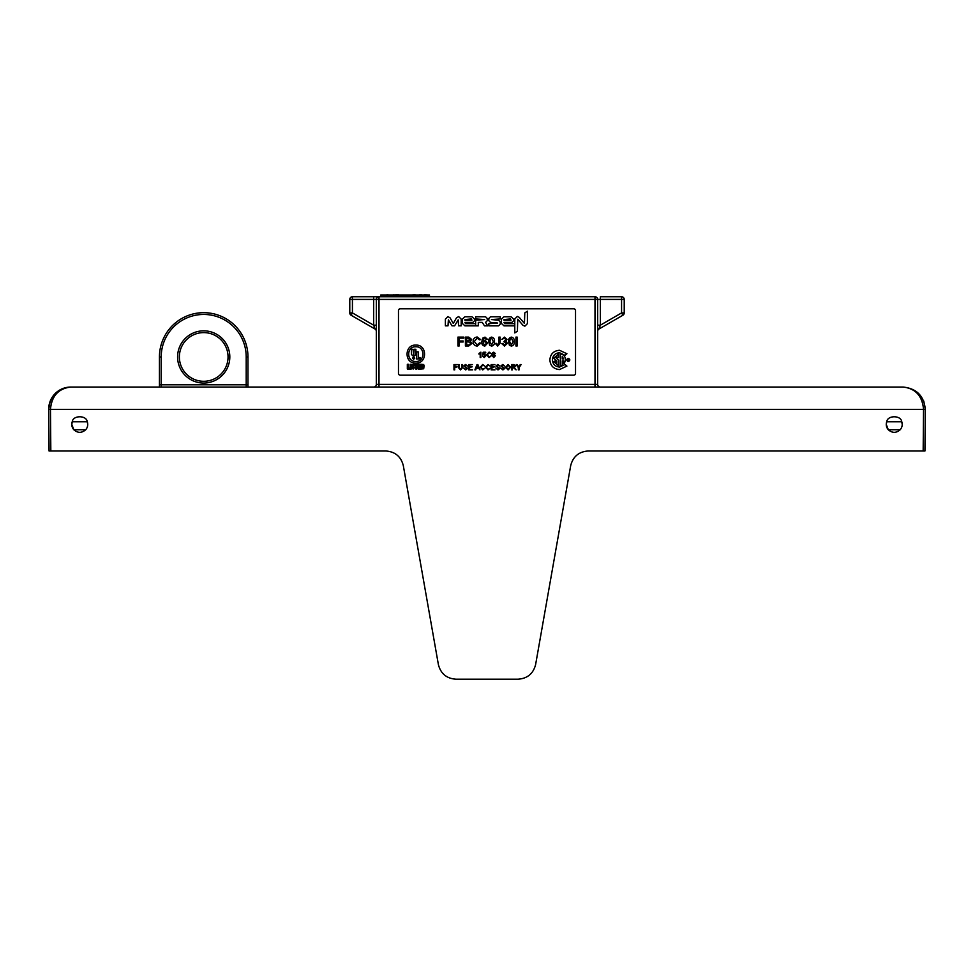 <?xml version="1.0" encoding="UTF-8"?>
<svg xmlns="http://www.w3.org/2000/svg" width="974" height="974" viewBox="0 0 974 974"><rect width="100%" height="100%" fill="white"/><g stroke="black" fill="none" stroke-linecap="round" stroke-linejoin="round"><path stroke-width="1.46" d="M179.362 356.947A24.35 24.35 0 0 0 203.7 381.297A24.35 24.35 0 0 0 228.05 356.947A24.35 24.35 0 0 1 203.7 381.297A24.35 24.35 0 0 1 179.362 356.947A24.35 24.35 0 0 1 203.7 332.609A24.35 24.35 0 0 0 179.362 356.947A24.35 24.35 0 0 0 203.7 381.297A24.35 24.35 0 0 0 228.05 356.947A24.35 24.35 0 0 0 203.7 332.609A24.35 24.35 0 0 0 179.362 356.947A24.35 24.35 0 0 0 203.7 381.297M87.733 424.421A7.962 7.962 0 0 0 87.27 421.766L87.733 424.421A7.962 7.962 0 0 1 85.7 429.741C81.743 433.187 77.786 433.187 73.829 429.741L71.796 424.421A7.962 7.962 0 0 0 73.829 429.741L85.7 429.741M72.246 421.766L71.796 424.421A7.962 7.962 0 0 1 72.246 421.766C72.94 415.119 86.589 415.119 87.27 421.766L72.246 421.766M902.204 424.421A7.962 7.962 0 0 0 901.754 421.766L902.204 424.421A7.962 7.962 0 0 1 900.183 429.741C896.214 433.187 892.257 433.187 888.3 429.741L900.183 429.741M886.73 421.766L886.267 424.421L888.3 429.741A7.962 7.962 0 0 1 886.73 421.766C887.411 415.119 901.072 415.119 901.754 421.766L886.73 421.766M50.831 450.986L49.065 450.986L48.7 409.177A22.134 22.134 0 0 0 48.7 409.372L50.465 409.372L50.831 450.986L385.862 450.986C395.164 451.705 400.984 456.587 403.309 465.621L438.385 664.572C440.711 673.594 446.518 678.476 455.82 679.195L518.18 679.195C527.482 678.476 533.289 673.594 535.615 664.572L570.691 465.621C573.029 456.587 578.836 451.705 588.138 450.986L923.169 450.986L923.535 409.372C922.317 395.931 915.523 388.492 903.166 387.055L779.151 387.055M925.3 409.372L923.766 401.069L925.3 409.372L50.465 409.372C51.683 395.931 58.477 388.492 70.834 387.055L194.849 387.055L70.834 387.055A22.134 22.134 0 0 0 48.7 409.177C50.112 395.834 57.49 388.456 70.834 387.055L903.166 387.055C916.607 388.492 923.985 395.931 925.3 409.372L924.935 450.986L923.169 450.986M373.687 296.753L378.996 296.753L373.687 296.753L373.687 299.408L352.43 299.408L352.43 312.922L351.103 315.223A2.654 2.654 0 0 1 349.776 312.922L349.776 299.408A2.654 2.654 0 0 1 352.43 296.753L373.687 296.753M376.341 387.055L378.996 387.055L378.996 384.389L376.341 384.389A2.654 2.654 0 0 1 373.687 387.055A2.654 2.654 0 0 0 376.341 384.389L376.341 299.408A2.654 2.654 0 0 1 378.996 296.753L595.004 296.753A2.654 2.654 0 0 1 597.659 299.408L597.659 384.389A2.654 2.654 0 0 0 600.325 387.055A2.654 2.654 0 0 1 597.659 384.389L595.004 384.389L595.004 299.408L378.996 299.408L378.996 384.389L595.004 384.389L595.004 387.055L597.659 387.055M595.004 296.753L595.004 299.408L600.325 299.408L600.325 325.194L621.57 312.922L621.57 299.408L600.325 299.408L600.325 296.753L621.57 296.753A2.654 2.654 0 0 1 624.224 299.408L624.224 312.922A2.654 2.654 0 0 1 622.897 315.223L598.986 329.017L600.325 325.194L597.659 325.194M376.341 325.194L373.687 325.194L375.014 329.017L351.103 315.223M771.177 387.055L708.329 387.055M664.061 387.055L633.076 387.055M340.924 387.055L309.939 387.055M265.671 387.055L202.823 387.055M518.18 679.195L455.82 679.195M588.138 450.986C578.836 451.705 573.029 456.587 570.691 465.621L535.615 664.572M385.862 450.986C395.164 451.705 400.984 456.587 403.309 465.621M376.341 331.318A2.654 2.654 0 0 0 375.014 329.017M624.224 312.922L621.57 312.922L622.897 315.223M598.986 329.017A2.654 2.654 0 0 0 597.659 331.318M161.209 387.055L161.209 384.779L159.444 384.779L159.444 387.055L159.444 356.947A44.268 44.268 0 0 1 203.7 312.678A44.268 44.268 0 0 1 247.968 356.947L247.968 387.055L247.968 384.779L246.203 384.779L246.203 356.947A42.491 42.491 0 0 0 203.7 314.456A42.491 42.491 0 0 0 161.209 356.947L161.209 384.779L246.203 384.779L246.203 387.055M380.761 296.753L380.761 294.976L429.461 294.976L429.461 296.753M421.486 294.805L419.721 294.805M424.262 294.976L421.365 294.976M419.831 294.976L415.18 294.976M388.017 294.805L386.958 294.805M389.685 294.976L387.944 294.976M387.031 294.976L384.243 294.976M393.922 294.805L393.094 294.976M398.476 294.805L393.155 294.976M401.933 294.976L408.289 294.976M424.262 294.805L428.097 294.976M415.18 294.805L411.844 294.976M575.524 373.419L575.524 310.56A1.765 1.765 0 0 0 573.759 308.795L400.241 308.795A1.765 1.765 0 0 0 398.476 310.56L398.476 373.419A1.765 1.765 0 0 0 400.241 375.185L573.759 375.185A1.765 1.765 0 0 0 575.524 373.419M485.551 322.394L487.256 320.689L487.256 318.461L485.551 316.757L475.665 316.757L475.665 318.936L484.65 319.569L475.665 320.215L475.665 325.852L478.283 325.852L478.283 322.394L482.227 322.394L484.48 325.852L487.682 325.852L485.551 322.394M465.548 323.672L464.902 322.394L472.901 322.394L474.606 320.689L474.606 319.216L471.988 316.757L464.915 316.757L462.297 319.216L462.297 323.38L464.915 325.852L475.665 325.852L475.665 323.672L465.548 323.672M464.902 319.569L464.902 320.215L472 320.215L471.355 318.936L464.902 319.569M490.519 316.757L488.826 318.461L488.826 320.689L490.519 322.394L497.653 323.027L488.826 323.672L488.826 325.852L498.566 325.852L500.259 324.147L500.259 321.919L498.566 320.215L491.432 319.569L500.259 318.936L500.259 316.757L490.519 316.757M461.189 319.107L458.657 316.574L456.453 317.877L453.287 323.453L450.134 317.914L447.918 316.574L445.386 319.107L445.386 325.84L448.003 325.84L448.381 319.862L451.985 325.84L454.59 325.84L458.206 319.862L458.584 325.84L461.189 325.84L461.189 319.107M527.409 311.181L524.803 312.885L524.414 323.392L519.239 317.329L517.316 316.44L514.783 318.961L514.783 332.925L517.389 331.233L517.766 319.216L522.928 325.267L524.876 326.168L527.409 323.636L527.409 311.181M504.617 323.672L503.972 322.394L511.971 322.394L513.675 320.689L513.675 319.216L511.058 316.757L503.984 316.757L501.367 319.216L501.367 323.38L503.984 325.852L514.747 325.852L514.747 323.672L504.617 323.672M503.972 319.569L503.972 320.215L511.07 320.215L510.425 318.936L503.972 319.569M459.168 345.977L457.926 345.977L457.926 337.114L463.819 337.114L463.819 338.136L459.168 338.136L459.168 340.973L463.137 340.973L463.137 341.996L459.168 341.996L459.168 345.977M468.738 345.977L465.414 345.977L465.414 337.114L468.725 337.114L471.659 339.415L470.332 341.314L472 343.432L468.738 345.977M466.656 340.863L469.553 340.754L470.405 339.524L466.656 338.136L466.656 340.863M466.656 344.954L469.517 344.906L470.746 343.42L468.616 341.886L466.656 341.886L466.656 344.954M477.114 345.064L479.598 342.848L480.852 343.14L477.236 346.087C474.521 345.843 473.145 344.309 473.133 341.484C473.194 338.757 474.545 337.272 477.211 337.004L480.62 339.573L479.378 339.841L477.15 338.027L474.375 341.472L477.114 345.064M484.991 337.114L487.548 339.39L483.944 338.404L482.897 341.35L485.04 340.182L487.657 343.055L484.857 346.087C482.605 345.685 481.57 344.26 481.753 341.825L482.727 338.124L484.991 337.114M482.897 343.031L484.772 345.064L486.525 343.091L484.723 341.204L482.897 343.031M489.654 345.234L488.79 341.606C488.522 339.147 489.459 337.649 491.627 337.114C493.794 337.649 494.743 339.147 494.463 341.606C494.743 344.066 493.794 345.563 491.627 346.087L489.654 345.234M489.934 341.606L491.627 345.064L493.331 341.606L491.614 338.136L490.446 338.745L489.934 341.606M497.702 346.087L495.376 343.505L496.63 343.359L497.763 345.064L498.895 343.201L498.895 337.114L500.149 337.114L500.149 343.128L497.702 346.087M504.483 346.087L501.732 343.591L502.864 343.469L504.532 345.064L506.273 343.298L503.875 341.777L505.823 339.402L504.471 338.136L501.841 339.39L504.435 337.114L506.955 339.366L505.749 341.119L507.405 343.311L504.483 346.087M509.402 345.234L508.538 341.606C508.27 339.147 509.219 337.649 511.374 337.114C513.542 337.649 514.491 339.147 514.223 341.606C514.491 344.066 513.542 345.563 511.374 346.087L509.402 345.234M509.682 341.606L511.374 345.064L513.079 341.606L511.362 338.136L510.193 338.745L509.682 341.606M517.17 345.977L515.916 345.977L515.916 337.114L517.17 337.114L517.17 345.977M415.813 345.088C404.161 344.504 404.161 363.74 415.813 363.144C427.452 363.74 427.452 344.504 415.813 345.088M415.813 361.464C425.297 361.951 425.297 346.281 415.813 346.768C406.316 346.281 406.316 361.951 415.813 361.464M420.244 358.956L416.543 358.956L416.543 351.845L418.199 351.845L418.199 357.531L420.244 357.531L420.244 358.956M413.633 356.557L411.405 354.426L411.405 349.276L413.073 349.276L413.646 355.279L414.218 349.276L415.886 349.276L415.886 354.426L413.633 356.557M414.51 358.152L413.658 357.239L412.781 358.14L413.658 359.041L414.51 358.152M412.489 358.14L413.658 357.008L414.802 358.152L413.646 359.272L412.489 358.14M413.828 358.456L413.207 358.724L413.219 357.604L414.035 357.653L413.828 358.456M409.762 368.988L407.327 368.988L407.327 364.313L408.423 364.313L408.423 368.062L409.762 368.062L409.762 368.988M411.272 368.988L410.176 368.988L410.176 364.313L411.272 364.313L411.272 368.988M413.122 369.097L411.685 367.429L413.512 367.795L411.746 365.53L413.134 364.203L414.522 365.713L412.769 365.36L414.522 367.697L413.122 369.097M414.839 365.25L414.839 364.313L417.688 364.313L417.688 365.25L416.799 365.25L416.799 368.988L415.703 368.988L415.703 365.25L414.839 365.25M420.695 368.988L418.114 368.988L418.114 364.313L420.622 364.313L420.622 365.25L419.21 365.25L419.21 366.114L420.585 366.114L419.21 368.062L420.695 368.062L420.695 368.988M423.045 365.749L422.326 368.148L422.326 365.153L423.045 365.749M424.14 365.688L423.653 364.532L421.231 364.313L421.231 368.988L423.678 368.769L424.14 365.688M566.905 366.102L565.042 364.483L559.551 367.064C555.192 366.65 552.794 364.276 552.38 359.93L552.38 359.893C552.782 355.534 555.168 353.136 559.539 352.722L565.054 355.315L566.917 353.745L559.49 350.275C553.609 350.823 550.395 354.049 549.86 359.93C550.407 365.81 553.634 369.012 559.514 369.56L566.905 366.102M565.614 359.905L564.177 363.85L562.85 362.669L563.727 360.855L562.254 360.855L562.254 365.36L560.354 365.944L560.354 353.866C563.593 354.536 565.346 356.545 565.614 359.905M563.739 358.992L562.229 356.557L562.229 358.992L563.739 358.992M556.848 361.074L556.848 363.339L555.302 360.964L553.634 361.464L558.699 365.944L558.699 360.343L555.837 357.604L556.872 356.472L556.872 357.482L558.723 357.482L558.711 353.866L553.67 358.237L556.848 361.074M569.887 359.93C568.816 357.86 567.745 357.86 566.673 359.93C567.745 362.011 568.816 362.011 569.887 359.93M569.595 359.93C568.719 361.707 567.842 361.707 566.953 359.93C567.842 358.164 568.719 358.164 569.595 359.93M567.952 359.236L568.743 359.516L567.952 359.236M568.548 360.039L569.035 359.528L567.659 358.992L567.659 360.867L567.952 360.063L569.084 360.867L568.548 360.039M480.876 352.174L480.876 357.482L480.194 357.482L480.194 353.343L478.964 354.122L478.964 353.501L480.876 352.174M484.224 357.543L482.568 356.046L484.224 356.934L485.296 355.705L484.236 354.548L482.641 354.962L483.189 352.235L485.709 352.235L485.709 352.917L483.749 352.917L483.469 354.293L484.419 353.939L485.977 355.656L484.224 357.543M489.058 356.934L491.286 355.778L489.118 357.543L486.659 354.779L489.106 352.101L491.152 353.647L489.07 352.71L487.414 354.779L489.058 356.934M493.769 352.174L495.303 353.525L493.148 352.941L492.515 354.706L493.806 354.012L495.376 355.729L493.696 357.543L491.833 354.999L492.418 352.771L493.769 352.174M492.515 355.717L493.648 356.934L494.695 355.753L493.623 354.621L492.515 355.717M454.724 369.877L453.969 369.877L453.969 364.568L457.512 364.568L454.724 365.177L454.724 366.881L457.11 366.881L454.724 367.49L454.724 369.877M461.798 367.588L461.798 364.568L462.553 364.568L462.553 367.624L460.519 369.937L458.462 367.624L458.462 364.568L459.217 364.568L459.217 367.588L460.459 369.268L461.798 367.588M465.73 369.937L463.502 368.038L465.694 369.329L466.911 368.403L463.709 365.944L465.56 364.495L467.52 366.066L465.584 365.104L464.647 366.37L467.654 368.367L465.73 369.937M472.56 369.877L468.677 369.877L468.677 364.568L472.427 364.568L469.431 365.177L469.431 366.808L472.22 366.808L469.431 367.417L469.431 369.268L472.56 369.877M475.702 369.877L474.898 369.877L477.004 364.568L477.857 364.568L479.963 369.877L478.563 368.245L476.298 368.245L475.702 369.877M477.065 366.151L476.529 367.624L478.344 367.624L477.43 365.177L477.065 366.151M482.654 369.329L484.894 368.172L482.727 369.937L480.255 367.174L482.702 364.495L484.748 366.041L482.666 365.104L481.01 367.174L482.654 369.329M487.962 369.329L490.202 368.172L488.035 369.937L485.576 367.174L488.023 364.495L490.068 366.041L487.986 365.104L486.318 367.174L487.962 369.329M495.036 369.877L491.152 369.877L491.152 364.568L494.902 364.568L491.907 365.177L491.907 366.808L494.695 366.808L491.907 367.417L491.907 369.268L495.036 369.877M498.006 369.937L495.79 368.038L497.982 369.329L499.187 368.403L495.985 365.944L497.836 364.495L499.808 366.066L497.86 365.104L496.935 366.37L499.942 368.367L498.006 369.937M502.913 369.937L500.685 368.038L502.876 369.329L504.094 368.403L500.892 365.944L502.742 364.495L504.702 366.066L502.767 365.104L501.829 366.37L504.849 368.367L502.913 369.937M508.111 369.937L505.591 367.283L508.111 364.495L510.632 367.222L508.111 369.937M506.346 367.295L508.111 369.329L509.877 367.222L508.124 365.104L506.346 367.295M512.336 369.877L511.581 369.877L511.581 364.568L513.895 364.568L515.672 365.993L514.26 367.417L516.11 369.877L513.103 367.49L512.336 367.49L512.336 369.877M512.336 366.881L514.917 366.017L512.336 365.177L512.336 366.881M519.081 369.877L518.338 369.877L518.338 367.624L516.293 364.568L517.182 364.568L518.704 366.979L520.238 364.568L521.127 364.568L519.081 367.624L519.081 369.877M203.7 330.831A26.115 26.115 0 0 1 229.815 356.947A26.115 26.115 0 0 1 203.7 383.062A26.115 26.115 0 0 1 177.585 356.947A26.115 26.115 0 0 1 203.7 330.831M349.776 312.922L352.43 312.922L373.687 325.194L373.687 299.408L378.996 299.408L378.996 296.753A2.654 2.654 0 0 0 376.341 299.408M349.776 299.408L352.43 299.408L352.43 296.753M621.57 296.753L621.57 299.408L624.224 299.408M161.209 356.947L159.444 356.947A44.268 44.268 0 0 1 203.7 312.678A44.268 44.268 0 0 1 247.968 356.947L246.203 356.947M50.234 401.069L48.7 409.372L50.234 401.069"/></g></svg>

